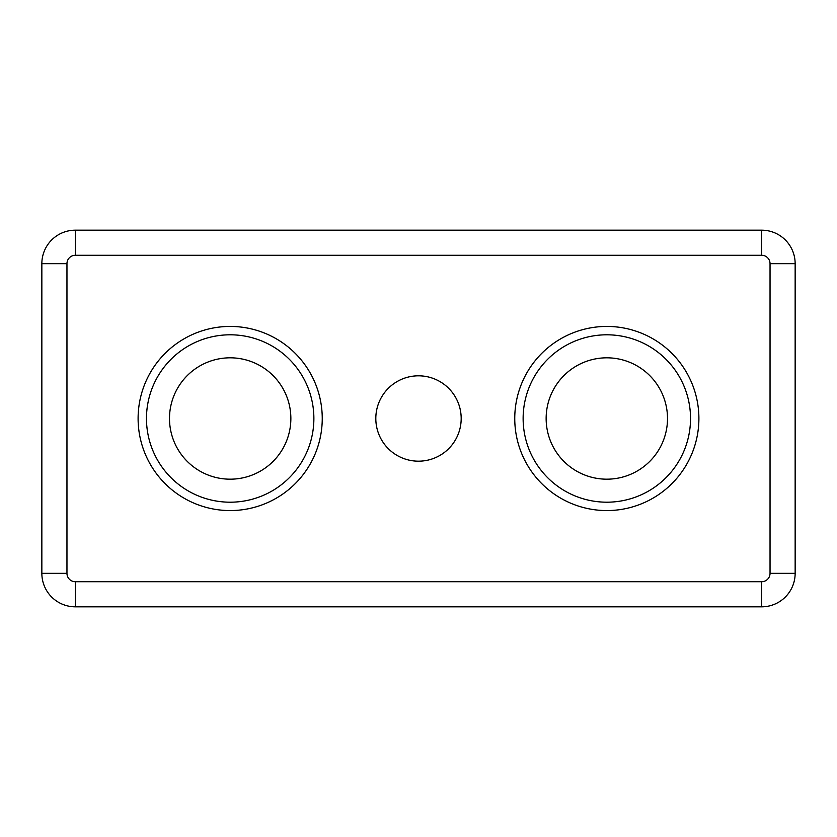 <?xml version="1.0" encoding="UTF-8"?>
<svg xmlns="http://www.w3.org/2000/svg" width="837" height="837" viewBox="0 0 837 837"><rect width="100%" height="100%" fill="white"/><g stroke="black" fill="none" stroke-linecap="round" stroke-linejoin="round"><path stroke-width="1.26" d="M690.525 418.5A83.7 83.7 0 0 0 564.975 346.016A83.7 83.7 0 0 0 564.975 490.984A83.7 83.7 0 0 0 690.525 418.5M418.5 375.813A42.687 42.687 0 0 0 381.536 439.843A42.687 42.687 0 0 0 455.464 439.843A42.687 42.687 0 0 0 418.5 375.813M75.33 581.715L75.33 606.825L761.67 606.825A33.48 33.48 0 0 0 795.15 573.345L795.15 263.655A33.48 33.48 0 0 0 761.67 230.175L75.33 230.175A33.48 33.48 0 0 0 41.85 263.655L41.85 573.345A33.48 33.48 0 0 0 75.33 606.825A33.48 33.48 0 0 1 41.85 573.345L66.96 573.345A8.37 8.37 0 0 0 75.33 581.715L761.67 581.715A8.37 8.37 0 0 0 770.04 573.345L770.04 263.655A8.37 8.37 0 0 0 761.67 255.285L75.33 255.285A8.37 8.37 0 0 0 66.96 263.655L66.96 573.345M313.875 418.5A83.7 83.7 0 0 0 230.175 334.8A83.7 83.7 0 0 0 146.475 418.5A83.7 83.7 0 0 0 230.175 502.2A83.7 83.7 0 0 0 313.875 418.5M546.142 418.5A60.682 60.682 0 0 1 606.825 357.817A60.682 60.682 0 0 1 667.507 418.5A60.682 60.682 0 0 1 606.825 479.182A60.682 60.682 0 0 1 546.142 418.5M169.492 418.5A60.682 60.682 0 0 1 260.516 365.947A60.682 60.682 0 0 1 260.516 471.053A60.682 60.682 0 0 1 169.492 418.5M698.895 418.5A92.07 92.07 0 0 0 560.79 338.765A92.07 92.07 0 0 0 560.79 498.235A92.07 92.07 0 0 0 698.895 418.5M322.245 418.5A92.07 92.07 0 0 0 184.14 338.765A92.07 92.07 0 0 0 184.14 498.235A92.07 92.07 0 0 0 322.245 418.5M770.04 263.655L795.15 263.655A33.48 33.48 0 0 0 761.67 230.175L761.67 255.285M761.67 581.715L761.67 606.825A33.48 33.48 0 0 0 795.15 573.345L770.04 573.345M75.33 255.285L75.33 230.175A33.48 33.48 0 0 0 41.85 263.655L66.96 263.655"/></g></svg>
